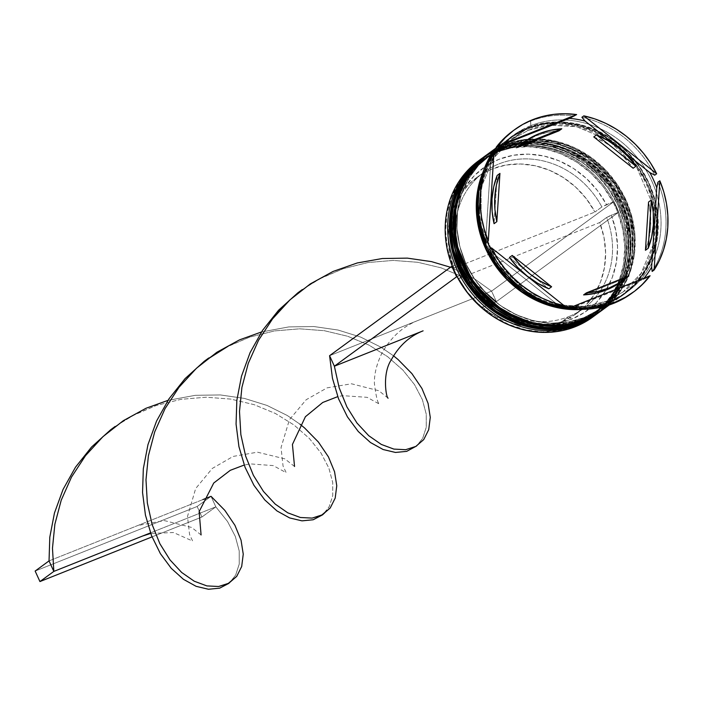 <?xml version="1.0" encoding="UTF-8"?>
<svg xmlns="http://www.w3.org/2000/svg" width="703" height="703" viewBox="0 0 703 703"><rect width="100%" height="100%" fill="white"/><g stroke="black" fill="none" stroke-linecap="round" stroke-linejoin="round"><path stroke-width="0.53" stroke-dasharray="3.52 2.64" d="M596.891 314.004A96.75 86.662 53.8 0 0 615.547 193.949A96.75 86.662 53.8 0 0 499.719 148.43A2.32 1.002 -111.7 0 0 499.842 151.136C475.149 156.918 431.985 204.432 459.744 268.142C489.666 330.99 556.205 334.777 577.769 322.123L592.436 314.338L605.055 303.555L615.116 290.207L622.252 274.803L626.18 257.931L626.751 240.233L623.939 222.403L617.858 205.118L608.736 189.045L596.935 174.801L582.892 162.938L567.154 153.895L550.326 148.043L533.059 145.591L516.011 146.637L499.842 151.136L485.167 158.931L472.557 169.704L462.486 183.052L455.351 198.457L451.423 215.329L450.851 233.027L453.663 250.857L459.744 268.142L468.866 284.214L480.676 298.459L494.719 310.322L510.448 319.364L527.276 325.217L544.544 327.677L561.592 326.631L577.769 322.123A2.32 1.002 -111.7 0 0 579.448 323.67A2.32 1.002 68.3 0 1 577.769 322.123C602.453 316.341 645.618 268.827 617.858 205.118C587.945 142.27 521.398 138.482 499.842 151.136A2.32 1.002 68.3 0 1 499.719 148.43L521.125 143.148L549.14 144.721L581.443 158.245L610.881 186.673L627.867 225.768L627.972 264.864L615.187 295.049L596.75 314.109M579.834 323.415A2.32 1.002 -111.7 0 0 579.711 320.7C558.147 333.354 491.608 329.566 461.695 266.718C433.936 203.009 477.1 155.495 501.784 149.713L517.962 145.213L535.009 144.168L552.277 146.619L569.096 152.472L584.834 161.514L598.877 173.377L610.687 187.622L619.809 203.703L625.89 220.979L628.693 238.818L628.13 256.507L624.202 273.379L617.067 288.784L606.997 302.132L594.386 312.914L579.711 320.7L563.534 325.208L546.495 326.254L529.218 323.802L512.399 317.941L496.661 308.907L482.618 297.035L470.808 282.791L461.695 266.718L455.614 249.433L452.802 231.603L453.373 213.905L457.301 197.033L464.428 181.629L474.499 168.281L487.109 157.507L501.784 149.713A2.32 1.002 -111.7 0 0 500.105 148.166A2.32 1.002 -111.7 0 0 500 148.219L483.189 157.446A96.75 86.662 -126.2 0 1 500 148.219L500 148.219A96.75 86.662 -126.2 0 1 615.872 193.826A96.75 86.662 -126.2 0 1 597.032 313.907L615.459 294.847L628.245 264.662L628.139 225.566L611.153 186.471L581.724 158.043L549.421 144.519L521.406 142.946L500 148.219A2.32 1.002 68.3 0 1 500.105 148.166A2.32 1.002 68.3 0 1 501.784 149.713C523.348 137.059 589.887 140.855 619.809 203.703C647.56 267.404 604.404 314.918 579.711 320.7A2.32 1.002 68.3 0 1 580.072 323.037M482.522 157.929L499.719 148.43A96.75 86.662 53.8 0 0 482.662 157.832M601.056 310.963A96.75 86.662 53.8 0 0 619.712 190.9A96.75 86.662 53.8 0 0 503.884 145.38A2.32 1.002 -111.7 0 0 504.007 148.087C479.314 153.869 436.159 201.383 463.918 265.093C493.831 327.941 560.37 331.728 581.935 319.074L596.61 311.288L609.22 300.506L619.29 287.158L626.426 271.753L630.345 254.881L630.916 237.192L628.113 219.362L622.023 202.077L612.911 185.996L601.1 171.752L587.058 159.889L571.319 150.846L554.5 144.994L537.233 142.542L520.185 143.588L504.007 148.087L489.332 155.881L476.722 166.655L466.651 180.003L459.516 195.408L455.588 212.28L455.026 229.978L457.829 247.808L463.918 265.093L473.031 281.165L484.842 295.409L498.884 307.281L514.622 316.315L531.442 322.176L548.709 324.628L565.757 323.582L581.935 319.074A2.32 1.002 -111.7 0 0 583.613 320.63A2.32 1.002 68.3 0 1 581.935 319.074C606.619 313.292 649.783 265.778 622.023 202.077C592.111 139.229 525.572 135.433 504.007 148.087A2.32 1.002 68.3 0 1 503.884 145.38L525.29 140.099L553.314 141.672L585.608 155.196L615.046 183.624L632.032 222.719L632.138 261.824L619.352 292L600.924 311.06M505.949 146.663C527.514 134.018 594.053 137.806 623.974 200.654C651.734 264.363 608.57 311.877 583.877 317.651A2.32 1.002 68.3 0 1 584 320.366A2.32 1.002 -111.7 0 0 583.877 317.651L567.708 322.159L550.66 323.204L533.392 320.753L516.564 314.891L500.826 305.858L486.784 293.986L474.982 279.741L465.861 263.669L459.78 246.384L456.968 228.554L457.539 210.865L461.467 193.984L468.602 178.58L478.664 165.231L491.283 154.458L505.949 146.663L522.127 142.164L539.175 141.118L556.442 143.57L573.27 149.431L589 158.465L603.042 170.337L614.853 184.581L623.974 200.654L630.055 217.939L632.867 235.769L632.296 253.458L628.368 270.33L621.232 285.743L611.162 299.091L598.552 309.865L583.877 317.651C562.321 330.305 495.773 326.517 465.861 263.669C438.101 199.96 481.265 152.446 505.949 146.663A2.32 1.002 -111.7 0 0 504.271 145.117A2.32 1.002 68.3 0 1 505.949 146.663A94.422 84.58 -126.2 0 1 619.053 191.172A94.422 84.58 -126.2 0 1 600.661 308.371A94.422 84.58 -126.2 0 1 583.877 317.651L581.935 319.074L582.031 321.236L581.935 319.074A94.422 84.58 53.8 0 0 598.719 309.795A94.422 84.58 53.8 0 0 617.111 192.596A94.422 84.58 53.8 0 0 504.007 148.087A94.422 84.58 -126.2 0 1 622.023 202.077A94.422 84.58 -126.2 0 1 581.935 319.074L583.877 317.651L567.708 322.159L550.66 323.204L533.392 320.753L516.564 314.891L500.826 305.858L486.784 293.986L474.982 279.741L465.861 263.669L459.78 246.384L456.968 228.554L457.539 210.865L461.467 193.984L468.602 178.58L478.664 165.231L491.283 154.458L505.949 146.663L522.127 142.164L539.175 141.118L556.442 143.57L573.27 149.431L589 158.465L603.042 170.337L614.853 184.581L623.974 200.654L630.055 217.939L632.867 235.769L632.296 253.458L628.368 270.33L621.232 285.743L611.162 299.091L598.552 309.865L583.877 317.651A94.422 84.58 -126.2 0 1 470.782 273.142A94.422 84.58 -126.2 0 1 489.165 155.943A94.422 84.58 -126.2 0 1 505.949 146.663L504.007 148.087L505.949 146.663M601.197 310.858L619.624 291.798L632.41 261.613L632.305 222.517L615.327 183.421L585.889 154.994L553.586 141.47L525.572 139.897L504.165 145.178A2.32 1.002 68.3 0 1 504.271 145.117A2.32 1.002 -111.7 0 0 504.165 145.178A96.75 86.662 -126.2 0 1 620.046 190.777A96.75 86.662 -126.2 0 1 601.197 310.858C640.169 284.065 645.714 220.575 612.884 179.678C587.313 145.126 540.141 130.055 504.262 145.117L486.968 154.686M486.687 154.888L503.884 145.38A96.75 86.662 53.8 0 0 486.828 154.783M487.355 154.396A96.75 86.662 -126.2 0 1 504.165 145.178L487.355 154.396M607.726 302.545C632.928 296.64 676.971 248.159 648.649 183.14C618.113 119.009 550.212 115.143 528.208 128.051A1.933 0.835 68.3 0 1 528.313 130.31L549.21 125.16L576.557 126.698L608.077 139.897L636.804 167.639L653.386 205.803L653.482 243.959L641.004 273.423L623.025 292.017L606.232 301.297A1.933 0.835 68.3 0 1 606.329 301.253A1.933 0.835 68.3 0 1 607.726 302.545A1.933 0.835 -111.7 0 0 606.329 301.253A1.933 0.835 -111.7 0 0 606.232 301.297L585.344 306.446L557.997 304.917L526.468 291.71L497.742 263.968L481.168 225.812L481.063 187.648L493.541 158.193L511.529 139.589L528.313 130.31A1.933 0.835 -111.7 0 0 528.208 128.051C503.014 133.948 458.962 182.437 487.293 247.456C517.821 311.587 585.731 315.454 607.726 302.545L591.223 307.141L573.833 308.204L556.205 305.7L539.034 299.724L522.979 290.506L508.647 278.388L496.599 263.853L487.293 247.456L481.089 229.811L478.216 211.621L478.805 193.562L482.812 176.339L490.088 160.618L500.36 146.997L513.234 136.004L528.208 128.051L544.711 123.456L562.11 122.392L579.729 124.888L596.9 130.872L612.963 140.09L627.287 152.2L639.335 166.743L648.649 183.14L654.853 200.786L657.718 218.976L657.138 237.034L653.131 254.249L645.846 269.978L635.574 283.599L622.7 294.592L607.726 302.545M592.585 317.158A96.75 86.662 53.8 0 0 611.434 197.077A96.75 86.662 53.8 0 0 495.553 151.47L495.589 152.375A95.977 85.968 53.8 0 0 452.591 265.98L447.556 248.871L445.632 231.41L446.888 214.23L451.282 197.947L458.664 183.132L468.76 170.302L481.221 159.933L495.589 152.375L511.38 147.911L528.006 146.69L544.887 148.764L561.433 154.045L577.04 162.358L591.161 173.413L603.288 186.796L613.007 202.051L606.513 204.635L597.55 190.706L586.39 178.483L573.42 168.404L559.105 160.829L543.946 156.022L528.471 154.15L513.243 155.284L498.787 159.388L485.615 166.303L474.191 175.794L464.92 187.516L458.128 201.076L454.059 215.979L452.846 231.709L454.542 247.702L459.085 263.397L452.591 265.98A95.977 85.968 53.8 0 0 457.381 276.49A95.977 85.968 53.8 0 0 574.79 326.166L559.008 330.63L542.382 331.851L525.493 329.786L508.954 324.496L493.348 316.183L479.226 305.137L467.1 291.745L457.381 276.49L463.875 273.906L472.838 287.843L483.998 300.058L496.968 310.137L511.283 317.712L526.442 322.519L541.908 324.391L557.145 323.257L571.601 319.162A88.235 79.035 -126.2 0 1 463.875 273.906L465.738 273.625A84.36 75.564 53.8 0 0 568.613 316.666A84.36 75.564 -126.2 0 1 465.738 273.625L458.787 278.704A84.36 75.564 53.8 0 0 561.671 321.746L568.613 316.666L571.601 319.162L584.773 312.246L596.197 302.756L605.468 291.024L612.26 277.465L616.329 262.562L617.542 246.832L615.846 230.848L611.302 215.144L617.796 212.561L622.832 229.679L624.756 247.131L623.499 264.31L619.106 280.594L611.724 295.418L601.627 308.239L589.167 318.608L574.79 326.166L575.388 326.667L574.79 326.166A95.977 85.968 53.8 0 0 617.796 212.561A95.977 85.968 53.8 0 0 613.007 202.051A95.977 85.968 53.8 0 0 495.589 152.375L495.553 151.47A96.75 86.662 -126.2 0 1 610.995 196.33A96.75 86.662 -126.2 0 1 593.833 316.227M498.049 149.642L499.842 151.136A94.422 84.58 -126.2 0 1 617.858 205.118A94.422 84.58 -126.2 0 1 577.769 322.123L577.866 324.285L577.769 322.123A94.422 84.58 53.8 0 0 594.553 312.844A94.422 84.58 53.8 0 0 612.946 195.645A94.422 84.58 53.8 0 0 499.842 151.136L501.784 149.713A94.422 84.58 -126.2 0 1 614.888 194.221A94.422 84.58 -126.2 0 1 596.495 311.42A94.422 84.58 -126.2 0 1 579.711 320.7L577.769 322.123L579.711 320.7L563.534 325.208L546.495 326.254L529.218 323.802L512.399 317.941L496.661 308.907L482.618 297.035L470.808 282.791L461.695 266.718L455.614 249.433L452.802 231.603L453.373 213.905L457.301 197.033L464.428 181.629L474.499 168.281L487.109 157.507L501.784 149.713L517.962 145.213L535.009 144.168L552.277 146.619L569.096 152.472L584.834 161.514L598.877 173.377L610.687 187.622L619.809 203.703L625.89 220.979L628.693 238.818L628.13 256.507L624.202 273.379L617.067 288.784L606.997 302.132L594.386 312.914L579.711 320.7A94.422 84.58 -126.2 0 1 466.607 276.191A94.422 84.58 -126.2 0 1 485 158.992A94.422 84.58 -126.2 0 1 501.784 149.713L499.842 151.136A94.422 84.58 53.8 0 0 483.058 160.416A94.422 84.58 53.8 0 0 464.665 277.615A94.422 84.58 53.8 0 0 577.769 322.123A94.422 84.58 -126.2 0 1 459.744 268.142A94.422 84.58 -126.2 0 1 499.842 151.136L498.049 149.642A96.75 86.662 -126.2 0 1 613.64 194.749A96.75 86.662 -126.2 0 1 595.916 314.716A96.75 86.662 53.8 0 0 613.64 194.749A96.75 86.662 53.8 0 0 498.049 149.642L495.553 151.47L498.049 149.642A96.75 86.662 53.8 0 0 481.687 158.553A96.75 86.662 -126.2 0 1 498.049 149.642M502.214 146.593L504.007 148.087A94.422 84.58 53.8 0 0 487.223 157.367A94.422 84.58 53.8 0 0 468.831 274.565A94.422 84.58 53.8 0 0 581.935 319.074A94.422 84.58 -126.2 0 1 463.918 265.093A94.422 84.58 -126.2 0 1 504.007 148.087L502.214 146.593A96.75 86.662 -126.2 0 1 617.805 191.708A96.75 86.662 -126.2 0 1 600.081 311.666A96.75 86.662 53.8 0 0 617.805 191.708A96.75 86.662 53.8 0 0 502.214 146.593L500.826 147.612L502.214 146.593A96.75 86.662 53.8 0 0 485.852 155.504A96.75 86.662 -126.2 0 1 502.214 146.593M513.708 130.336A100.617 90.125 -126.2 0 1 530.616 121.153L530.827 125.67A96.75 86.662 53.8 0 0 489.745 245.549A96.75 86.662 53.8 0 0 610.67 300.858A96.75 86.662 -126.2 0 1 494.789 255.259A96.75 86.662 -126.2 0 1 513.629 135.178A96.75 86.662 -126.2 0 1 530.827 125.67L528.05 127.7L544.623 123.087L562.084 122.014L579.782 124.528L597.014 130.53L613.139 139.792L627.524 151.953L639.625 166.549L648.966 183.017L655.205 200.724L658.078 218.993L657.498 237.122L653.474 254.407L646.162 270.198L635.846 283.871L622.928 294.909L607.893 302.896L591.32 307.51L569.817 308.318A96.75 86.662 53.8 0 0 607.893 302.896L610.67 300.858L607.893 302.896A96.75 86.662 53.8 0 0 625.09 293.388A96.75 86.662 53.8 0 0 643.93 173.307A96.75 86.662 53.8 0 0 528.05 127.7L530.827 125.67A96.75 86.662 -126.2 0 1 646.707 171.277A96.75 86.662 -126.2 0 1 627.867 291.35A96.75 86.662 -126.2 0 1 610.67 300.858L613.649 303.344L610.67 300.858A96.75 86.662 53.8 0 0 651.751 180.979A96.75 86.662 53.8 0 0 530.827 125.67L530.616 121.153A100.617 90.125 -126.2 0 1 574.694 116.004A100.617 90.125 53.8 0 0 530.616 121.153A100.617 90.125 53.8 0 0 512.733 131.039M648.148 277.184A100.617 90.125 -126.2 0 1 632.498 292.747A100.617 90.125 53.8 0 0 648.148 277.184L650.09 275.761L642.946 279.53L648.148 277.184M644.097 278.151A98.297 88.042 -126.2 0 1 642.946 279.53A98.297 88.042 53.8 0 0 644.097 278.151M657.911 182.2A100.617 90.125 -126.2 0 1 652.156 271.437A100.617 90.125 53.8 0 0 657.911 182.2M581.899 117.269A100.617 90.125 -126.2 0 1 654.713 175.196A100.617 90.125 53.8 0 0 581.899 117.269M597.866 313.292A96.75 86.662 53.8 0 0 616.707 193.22A96.75 86.662 53.8 0 0 500.826 147.612A96.75 86.662 53.8 0 0 483.629 157.121M602.032 310.251A96.75 86.662 53.8 0 0 620.872 190.17A96.75 86.662 53.8 0 0 504.991 144.563L526.661 128.719A96.75 86.662 -126.2 0 1 642.542 174.318A96.75 86.662 -126.2 0 1 623.702 294.399A96.75 86.662 -126.2 0 1 606.496 303.907L602.357 306.939L606.496 303.907L589.931 308.52L583.736 309.32M606.232 301.297A1.933 0.835 -111.7 0 0 606.337 303.555L578.288 309.267L589.835 308.151L606.337 303.555A1.933 0.835 68.3 0 1 606.232 301.297L623.025 292.017L641.004 273.423L653.482 243.959L653.386 205.803L636.804 167.639L608.077 139.897L576.557 126.698L549.21 125.16L528.313 130.31L511.529 139.589L493.541 158.193L481.063 187.648L481.168 225.812L497.742 263.968L526.468 291.71L557.997 304.917L585.344 306.446L606.232 301.297M481.537 177.007L502.302 144.677L526.819 129.071A1.933 0.835 -111.7 0 0 528.225 130.363A1.933 0.835 -111.7 0 0 528.313 130.31A1.933 0.835 68.3 0 1 528.225 130.363A1.933 0.835 68.3 0 1 526.819 129.071C548.823 116.153 616.724 120.02 647.261 184.16C675.583 249.17 631.54 297.659 606.337 303.555L621.311 295.611L634.185 284.61L644.458 270.989L651.743 255.268L655.75 238.045L656.33 219.995L653.465 201.796L647.261 184.16L637.946 167.753L625.898 153.219L611.575 141.11L595.511 131.883L578.341 125.907L560.722 123.403L543.322 124.475L526.819 129.071L511.846 137.015L498.972 148.017L488.699 161.637L481.423 177.358M521.213 144.01L525.826 140.943L536.169 135.776L547.321 132.375L559.017 130.811A85.142 76.258 53.8 0 0 536.169 135.776L538.955 133.746L536.169 135.776A85.142 76.258 53.8 0 0 521.037 144.141M611.302 215.144A88.235 79.035 -126.2 0 1 571.601 319.162L568.613 316.666A84.36 75.564 53.8 0 0 606.663 217.455L617.796 212.561A95.977 85.968 53.8 0 0 613.007 202.051L613.798 201.735L618.587 212.244L496.371 301.64L481.423 307.598L496.371 301.64L618.587 212.244L613.798 201.735L491.582 291.13L329.584 355.692L491.582 291.13L496.371 301.64L481.028 288.177L462.433 276.683L441.132 267.852L417.784 262.289L393.144 260.418L367.994 262.527L343.187 268.722L321.658 277.817L302.255 289.592L319.514 278.933L343.187 268.722L367.994 262.527L393.144 260.418L417.784 262.289L441.132 267.852L462.433 276.683L481.028 288.177L496.371 301.64L491.582 291.13L474.323 278.696L450.491 267.254L474.323 278.696L491.582 291.13L613.798 201.735L601.873 206.946A84.36 75.564 53.8 0 0 498.998 163.904A84.36 75.564 53.8 0 0 460.948 263.115L459.085 263.397A88.235 79.035 -126.2 0 1 498.787 159.388A88.235 79.035 -126.2 0 1 606.513 204.635L601.873 206.946L594.931 212.025A84.36 75.564 53.8 0 0 477.056 177.27A84.36 75.564 53.8 0 0 453.997 268.195L460.948 263.115A84.36 75.564 -126.2 0 1 483.998 172.191A84.36 75.564 -126.2 0 1 601.873 206.946L594.931 212.025L586.346 198.756L575.669 187.112L563.279 177.525L549.605 170.319L535.141 165.75L520.378 163.984L505.844 165.073L492.047 168.984L479.481 175.583L468.576 184.625L459.718 195.812L453.215 208.738L449.305 222.948L448.127 237.948L449.709 253.212L453.997 268.195L594.931 212.025L453.997 268.195L460.948 263.115L452.591 265.98A95.977 85.968 53.8 0 0 457.381 276.49L465.738 273.625L458.787 278.704L467.372 291.982L478.049 303.617L490.439 313.204L504.113 320.41L518.586 324.979L533.34 326.754L547.874 325.665L561.671 321.746A84.36 75.564 53.8 0 0 576.662 313.459A84.36 75.564 53.8 0 0 599.721 222.535L606.663 217.455A84.36 75.564 -126.2 0 1 583.613 308.38A84.36 75.564 -126.2 0 1 568.613 316.666L561.671 321.746L574.237 315.155L585.151 306.104L594.009 294.917L600.503 282L604.413 267.781L605.599 252.781L604.018 237.526L599.721 222.535L458.787 278.704L599.721 222.535L606.663 217.455L611.302 215.144M645.442 250.294A85.142 76.258 53.8 0 0 648.553 202.033L650.477 214.433L650.6 226.797L648.904 238.844L645.442 250.294M621.566 281.578A85.142 76.258 53.8 0 0 626.083 277.975L621.742 281.446M528.05 127.7A96.75 86.662 53.8 0 0 510.853 137.208A96.75 86.662 53.8 0 0 478.989 189.819L482.469 176.189L489.78 160.398L500.088 146.725L513.014 135.679L528.05 127.7M483.137 171.796L488.392 161.418L493.945 153.289A96.75 86.662 -126.2 0 0 483.137 171.804M496.336 150.372L511.626 136.698L526.661 128.719L543.234 124.106L560.695 123.034L578.393 125.547L595.626 131.549L611.751 140.802L626.136 152.964L638.236 167.56L647.577 184.028L653.816 201.735L656.69 220.013L656.11 238.132L652.085 255.426L644.774 271.209L634.457 284.882L621.531 295.928L606.496 303.907A96.75 86.662 -126.2 0 1 583.718 309.32M496.327 150.38A96.75 86.662 -126.2 0 1 509.464 138.227A96.75 86.662 -126.2 0 1 526.661 128.719L504.991 144.563A96.75 86.662 53.8 0 0 487.794 154.071M599.87 311.772L612.796 300.735L623.104 287.061L630.415 271.27L634.44 253.985L635.029 235.856L632.146 217.587L625.916 199.88L616.575 183.413L604.475 168.817L590.089 156.655L573.964 147.393L556.723 141.391L539.034 138.878L521.564 139.95L504.991 144.563L487.961 153.948M598.06 313.16L608.622 303.784L618.939 290.102L626.25 274.319L630.275 257.034L630.863 238.906L627.981 220.637L621.751 202.921L612.401 186.453L600.309 171.857L585.915 159.704L569.799 150.442L552.558 144.44L534.869 141.927L517.399 142.999L500.826 147.612L483.796 156.997M479.613 160.082A96.75 86.662 -126.2 0 1 495.553 151.47A96.75 86.662 53.8 0 0 478.356 160.978M490.958 158.623A98.297 88.042 -126.2 0 1 493.919 153.825A98.297 88.042 53.8 0 0 490.958 158.623L485.843 237.948L486.362 242.298L485.843 237.948A98.297 88.042 53.8 0 0 487.267 241.63A98.297 88.042 -126.2 0 1 485.843 237.948L490.958 158.623L492.109 153.061L490.958 158.623M492.768 253.133A98.297 88.042 -126.2 0 1 490.43 248.66A98.297 88.042 53.8 0 0 492.768 253.133L557.497 304.619L562.374 307.229L557.497 304.619A98.297 88.042 53.8 0 0 563.929 306.086A98.297 88.042 -126.2 0 1 557.497 304.619L492.768 253.133L489.552 249.301L492.768 253.133M573.112 307.36A98.297 88.042 -126.2 0 1 571.354 307.193A98.297 88.042 53.8 0 0 573.112 307.36L642.946 279.53L573.112 307.36M583.587 294.909L626.083 277.975L583.587 294.909M509.455 257.474L548.832 288.801L509.455 257.474M497.17 175.425L494.06 223.686L497.17 175.425M593.771 136.918L605.002 142.516L615.468 149.713L624.923 158.36L633.148 168.245A85.142 76.258 53.8 0 0 593.771 136.918M208.738 357.994L226.006 347.335L249.67 337.124L274.486 330.928L299.627 328.819L324.276 330.691L347.616 336.254L368.917 345.076L387.511 356.579L402.854 370.042L414.559 384.682L422.38 399.673L426.238 414.146L426.255 427.275L422.696 438.294L416.633 445.957L422.696 438.294L426.255 427.275L426.238 414.146L422.38 399.673L414.559 384.682L402.854 370.042L387.511 356.579L368.917 345.076L347.616 336.254L324.276 330.691L299.627 328.819L274.486 330.928L249.67 337.124L228.141 346.219C226.603 346.641 220.654 350.252 210.302 357.062L197.894 366.975L191.673 372.88M229.6 582.761L235.663 575.089L239.231 564.078L239.213 550.95L235.347 536.477L227.526 521.485L215.83 506.845L211.041 496.327L197.148 506.485L211.041 496.327L215.83 506.845L227.526 521.485L235.347 536.477L239.213 550.95L239.231 564.078L235.663 575.089L229.6 582.761M261.481 331.974L288.81 326.913L313.846 326.535L338.029 330.032L360.586 337.053L380.806 347.097L393.531 355.823L380.806 347.097L360.586 337.053L338.029 330.032L313.846 326.535L288.81 326.913L261.481 331.974M202.886 499.578L49.034 560.897L202.886 499.578M324.478 513.085L329.18 506.687L332.739 495.677L332.73 482.548L328.863 468.075L321.043 453.084L309.346 438.444L293.995 424.981L275.409 413.478L254.108 404.656L230.76 399.084L206.111 397.221L180.97 399.33L156.154 405.526L134.624 414.621L115.222 426.396L132.489 415.737L156.154 405.526L180.97 399.33L206.111 397.221L230.76 399.084L254.108 404.656L275.409 413.478L293.995 424.981L309.346 438.444L321.043 453.084L328.863 468.075L332.73 482.548L332.739 495.677L329.18 506.687L323.116 514.359M167.973 400.376L195.302 395.314L220.329 394.937L244.521 398.434L267.078 405.455L287.29 415.499L300.014 424.225L287.29 415.499L267.078 405.455L244.521 398.434L220.329 394.937L195.302 395.314L167.973 400.376M142.551 536.046L215.83 506.845L201.937 517.004L215.83 506.845L150.495 532.883M35.15 571.056L197.148 506.485L201.937 517.004L152.033 536.89L201.937 517.004L197.148 506.485L35.15 571.056M597.032 313.907C636.004 287.114 641.54 223.624 608.719 182.727C583.147 148.175 535.976 133.104 500.097 148.166L482.794 157.727M623.025 292.017L606.32 301.253C570.669 316.315 523.129 300.313 498.532 264.732C468.426 224.6 474.762 164.88 511.529 139.589L528.234 130.354C563.885 115.301 611.417 131.303 636.022 166.883C666.128 207.016 659.792 266.727 623.025 292.017M596.495 311.42L594.553 312.844M600.661 308.371L598.719 309.795M623.702 294.399L609.273 304.953M627.867 291.35L625.09 293.388M583.613 308.38L576.662 313.459M513.629 135.178L510.853 137.208M509.464 138.227L497.724 146.813M489.165 155.943L487.223 157.367M485 158.992L483.058 160.416M483.998 172.191L477.056 177.27M417.986 444.683L414.99 446.88M230.962 581.486L227.957 583.675M388.109 398.17L378.838 390.719L351.482 383.785L327.115 387.854L306.183 399.726L289.425 419.709L281.033 447.583L283.054 466.019L286.165 472.653L273.186 465.588L250.312 463.901L244.213 465.043M201.084 534.965L191.708 527.461L164.335 520.589L137.762 525.536M321.658 277.817C320.12 278.239 314.171 281.85 303.81 288.661L291.411 298.573L285.181 304.487M134.624 414.621L116.786 425.464L104.387 435.377L98.156 441.282M418.311 320.331C402.863 326.359 390.675 337.44 381.729 353.574C376.509 364.479 374.084 374.55 374.435 383.785C376.087 397.002 377.836 403.821 379.682 404.251L367.151 397.327L342.669 395.666L337.721 396.641M294.539 466.484L284.812 458.839L257.43 452.178L233.141 456.423L212.288 468.435L195.662 488.559L187.49 516.485L189.582 534.552L192.648 541.055L173.492 532.531L150.697 533.445"/><path stroke-width="1.05" d="M580.072 323.037A2.32 1.002 68.3 0 1 579.834 323.415L596.75 314.109L579.553 323.617A2.32 1.002 68.3 0 1 579.448 323.67A2.32 1.002 -111.7 0 0 579.553 323.617A96.75 86.662 53.8 0 0 596.75 314.109A96.75 86.662 53.8 0 0 596.891 314.004M579.834 323.415L579.834 323.415A96.75 86.662 -126.2 0 1 463.954 277.808A96.75 86.662 -126.2 0 1 482.794 157.727A96.75 86.662 -126.2 0 1 483.189 157.446L464.367 176.787L451.581 206.972L451.686 246.068L468.673 285.163L498.111 313.591L530.405 327.115L558.428 328.688L579.834 323.415A96.75 86.662 -126.2 0 0 597.032 313.907L597.436 313.608M482.662 157.832A96.75 86.662 53.8 0 0 482.522 157.929A96.75 86.662 53.8 0 0 463.672 278.01A96.75 86.662 53.8 0 0 579.553 323.617L558.147 328.89L530.132 327.317L497.829 313.793L468.4 285.365L451.414 246.27L451.308 207.174L464.094 176.989L483.189 157.446M601.601 310.559L601.197 310.858A96.75 86.662 -126.2 0 1 584 320.366L600.924 311.06L583.727 320.568A2.32 1.002 68.3 0 1 583.613 320.63A2.32 1.002 -111.7 0 0 583.727 320.568A96.75 86.662 53.8 0 0 600.924 311.06A96.75 86.662 53.8 0 0 601.056 310.963M584 320.366L584 320.366A96.75 86.662 -126.2 0 1 468.119 274.759A96.75 86.662 -126.2 0 1 486.968 154.686A96.75 86.662 -126.2 0 1 487.355 154.396L468.532 173.738L455.746 203.923L455.852 243.018L472.838 282.123L502.276 310.541L534.579 324.065L562.593 325.647L584 320.366M486.828 154.783A96.75 86.662 53.8 0 0 486.687 154.888A96.75 86.662 53.8 0 0 467.846 274.961A96.75 86.662 53.8 0 0 583.727 320.568L562.312 325.849L534.298 324.276L501.995 310.744L472.565 282.325L455.579 243.22L455.474 204.125L468.26 173.94L487.355 154.396M593.833 316.227A96.75 86.662 -126.2 0 1 575.388 326.667A96.75 86.662 53.8 0 0 592.585 317.158L595.09 315.331A96.75 86.662 -126.2 0 1 577.892 324.839A96.75 86.662 53.8 0 0 595.916 314.716A96.75 86.662 -126.2 0 1 595.09 315.331M577.866 324.285L575.388 326.667L577.892 324.839A96.75 86.662 -126.2 0 1 462.012 279.232A96.75 86.662 -126.2 0 1 480.852 159.15A96.75 86.662 -126.2 0 1 481.687 158.553A96.75 86.662 53.8 0 0 461.722 278.74A96.75 86.662 53.8 0 0 577.892 324.839L577.866 324.285M485.017 156.101A96.75 86.662 -126.2 0 1 485.852 155.504A96.75 86.662 53.8 0 0 465.887 275.69A96.75 86.662 53.8 0 0 582.058 321.789A96.75 86.662 -126.2 0 1 466.177 276.182A96.75 86.662 -126.2 0 1 485.017 156.101L483.629 157.121A96.75 86.662 53.8 0 0 464.788 277.202A96.75 86.662 53.8 0 0 580.669 322.8L582.031 321.236L582.058 321.789A96.75 86.662 53.8 0 0 600.081 311.666A96.75 86.662 -126.2 0 1 599.255 312.281A96.75 86.662 -126.2 0 1 582.058 321.789L580.669 322.8A96.75 86.662 53.8 0 0 597.866 313.292L599.255 312.281M632.498 292.747A100.617 90.125 -126.2 0 1 613.649 303.344L615.6 301.93A100.617 90.125 -126.2 0 1 571.521 307.07L569.579 308.494A100.617 90.125 53.8 0 0 613.649 303.344A100.617 90.125 53.8 0 0 631.54 293.459A100.617 90.125 53.8 0 0 632.498 292.747M651.646 267.096A98.297 88.042 -126.2 0 1 644.097 278.151A98.297 88.042 53.8 0 0 651.646 267.096L656.76 187.771L657.911 182.2L659.853 180.785L654.106 270.022L659.467 260.268L663.57 249.802L666.356 238.756L667.788 227.297L667.85 215.601L666.532 203.835L663.852 192.174L659.853 180.785A100.617 90.125 -126.2 0 1 654.106 270.022L652.156 271.437L651.646 267.096L656.76 187.771L657.911 182.2L659.853 180.785L654.106 270.022L652.156 271.437L651.646 267.096M649.836 172.587A98.297 88.042 -126.2 0 1 656.76 187.771A98.297 88.042 53.8 0 0 649.836 172.587L585.116 121.101L581.899 117.269L583.841 115.854L656.664 173.773L650.644 163.193L643.5 153.307L635.336 144.264L626.276 136.197L616.443 129.238L605.995 123.464L595.072 118.983L583.841 115.854A100.617 90.125 -126.2 0 1 656.664 173.773L654.713 175.196L649.836 172.587L585.116 121.101L581.899 117.269L583.841 115.854L656.664 173.773L654.713 175.196L649.836 172.587M514.675 129.616L512.733 131.039A100.617 90.125 53.8 0 0 496.125 147.322L498.075 145.899L576.636 114.58L569.5 118.35A98.297 88.042 -126.2 0 1 585.116 121.101A98.297 88.042 53.8 0 0 569.5 118.35L496.125 147.322L498.075 145.899L576.636 114.58L565.265 113.745L554.017 114.334L543.059 116.338L532.566 119.73L522.68 124.457L513.542 130.459L505.299 137.639L498.075 145.899A100.617 90.125 -126.2 0 1 514.675 129.616A100.617 90.125 -126.2 0 1 576.636 114.58L569.5 118.35L496.125 147.322A100.617 90.125 -126.2 0 1 513.708 130.336M497.724 146.813L487.794 154.071A96.75 86.662 53.8 0 0 468.954 274.152A96.75 86.662 53.8 0 0 584.834 319.76L602.357 306.939L584.834 319.76A96.75 86.662 53.8 0 0 602.032 310.251L609.273 304.953M578.288 309.267L540.405 301.947L501.107 272.632L486.573 249.899L478.304 224.477L481.537 177.007L477.407 194.582L476.827 212.631L479.701 230.83L485.905 248.467L495.211 264.873L507.258 279.407L521.591 291.517L537.646 300.743L554.816 306.719L572.444 309.223L578.297 309.267M523.814 142.111L521.037 144.141A85.142 76.258 53.8 0 0 516.52 147.744L519.297 145.714A85.142 76.258 -126.2 0 1 523.814 142.111A85.142 76.258 -126.2 0 1 538.955 133.746A85.142 76.258 -126.2 0 1 561.794 128.781L559.017 130.811L516.52 147.744L521.213 144.01M648.553 202.033L651.33 200.004A85.142 76.258 -126.2 0 1 648.219 248.264L645.442 250.294L648.553 202.033L651.33 200.004L648.219 248.264L651.681 236.814L653.377 224.767L653.254 212.403L651.33 200.004L648.219 248.264L645.442 250.294L648.553 202.033M624.343 279.548A85.142 76.258 -126.2 0 0 628.86 275.936L586.364 292.879L598.06 291.314L609.211 287.914L619.554 282.747L628.86 275.936L586.364 292.879L583.587 294.909A85.142 76.258 53.8 0 0 621.566 281.578L624.343 279.548A85.142 76.258 -126.2 0 1 586.364 292.879L583.587 294.909L595.283 293.344L606.434 289.944L616.777 284.777L621.742 281.446M548.832 288.801L551.609 286.762A85.142 76.258 -126.2 0 1 512.232 255.435L509.455 257.474A85.142 76.258 53.8 0 0 548.832 288.801L537.602 283.204L527.136 276.007L517.68 267.36L509.455 257.474L512.232 255.435L520.457 265.33L529.913 273.977L540.379 281.174L551.609 286.762L512.232 255.435L551.609 286.762L548.832 288.801M494.06 223.686L496.836 221.656A85.142 76.258 -126.2 0 1 499.947 173.395L497.17 175.425A85.142 76.258 53.8 0 0 494.06 223.686L492.126 211.287L492.003 198.923L493.699 186.875L497.17 175.425L499.947 173.395L496.476 184.845L494.789 196.893L494.903 209.257L496.836 221.656L499.947 173.395L496.836 221.656L494.06 223.686M519.297 145.714L561.794 128.781L550.097 130.345L538.955 133.746L528.603 138.904L519.297 145.714L561.794 128.781L559.017 130.811L516.52 147.744L519.297 145.714M650.09 275.761L571.521 307.07L582.901 307.914L594.149 307.325L605.098 305.322L615.6 301.93L625.485 297.193L634.616 291.191L642.858 284.012L650.09 275.761A100.617 90.125 -126.2 0 1 633.482 292.035A100.617 90.125 -126.2 0 1 615.6 301.93L613.649 303.344A100.617 90.125 -126.2 0 1 569.579 308.494L571.521 307.07L650.09 275.761M564.316 305.805L491.502 247.878L497.513 258.467L504.657 268.353L512.821 277.395L521.881 285.453L531.714 292.422L542.162 298.186L553.085 302.668L564.316 305.805A100.617 90.125 -126.2 0 1 491.502 247.878L489.552 249.301A100.617 90.125 53.8 0 0 562.374 307.229L564.316 305.805L491.502 247.878L489.552 249.301A100.617 90.125 -126.2 0 0 562.374 307.229L564.316 305.805M488.304 240.874L494.06 151.637L488.699 161.382L484.595 171.857L481.801 182.903L480.369 194.353L480.307 206.049L481.634 217.816L484.305 229.486L488.304 240.874A100.617 90.125 -126.2 0 1 494.06 151.637L492.109 153.061A100.617 90.125 53.8 0 0 486.362 242.298L488.304 240.874L494.06 151.637L492.109 153.061A100.617 90.125 -126.2 0 0 486.362 242.298L488.304 240.874M478.989 189.819A96.75 86.662 53.8 0 0 569.817 308.318L556.161 306.069L538.92 300.067L522.795 290.805L508.41 278.643L496.309 264.047L486.968 247.579L480.738 229.872L477.855 211.603L478.998 189.81M583.736 309.32L572.462 309.592L554.772 307.079L537.531 301.077L521.406 291.824L507.021 279.662L494.921 265.066L485.58 248.598L479.349 230.892L476.467 212.614L477.056 194.494L481.08 177.2L483.137 171.796A96.75 86.662 -126.2 0 0 496.634 267.474A96.75 86.662 -126.2 0 0 583.718 309.32M496.327 150.38A96.75 86.662 -126.2 0 0 493.945 153.289L496.336 150.372M487.961 153.948L477.038 163.588L466.722 177.261L459.41 193.053L455.386 210.338L454.806 228.466L457.679 246.735L463.918 264.442L473.26 280.91L485.36 295.506L499.745 307.668L515.87 316.93L533.102 322.932L550.8 325.445L568.261 324.373L584.834 319.76L599.87 311.772M483.796 156.997L472.873 166.637L462.556 180.311L455.245 196.093L451.221 213.387L450.641 231.515L453.514 249.785L459.744 267.491L469.094 283.959L481.195 298.555L495.58 310.717L511.696 319.979L528.937 325.972L546.635 328.486L564.096 327.422L580.669 322.8L598.06 313.16M480.852 159.15L478.356 160.978A96.75 86.662 53.8 0 0 459.507 281.059A96.75 86.662 53.8 0 0 575.388 326.667A96.75 86.662 -126.2 0 1 459.077 280.312A96.75 86.662 -126.2 0 1 479.613 160.082M493.919 153.825A98.297 88.042 -126.2 0 1 499.657 146.189A98.297 88.042 53.8 0 0 493.919 153.825M490.43 248.66A98.297 88.042 -126.2 0 1 487.267 241.63A98.297 88.042 53.8 0 0 490.43 248.66M571.354 307.193A98.297 88.042 -126.2 0 1 563.929 306.086A98.297 88.042 53.8 0 0 571.354 307.193M633.148 168.245L593.771 136.918L596.548 134.888A85.142 76.258 -126.2 0 1 635.934 166.216L633.148 168.245L593.771 136.918L596.548 134.888L635.934 166.216L627.7 156.33L618.245 147.683L607.779 140.486L596.548 134.888L635.934 166.216L633.148 168.245M457.055 276.622L456.59 276.815L451.801 266.296L329.584 355.692L451.801 266.296L456.59 276.815L457.055 276.622M423.101 330.841L334.373 366.21L456.59 276.815L334.373 366.21L329.584 355.692L334.373 366.21L339.162 387.757L346.913 406.923L357.001 423.065L368.724 435.684L381.281 444.419L393.865 449.094L405.657 449.7L415.851 446.414L423.742 439.577L428.716 429.682L430.271 417.362L428.074 403.364L421.949 388.495L411.896 373.601L398.065 359.532L393.531 355.823L398.065 359.532L411.896 373.601L421.949 388.495L428.074 403.364L430.271 417.362L428.716 429.682L423.742 439.577L415.851 446.414L405.657 449.7L393.865 449.094L381.281 444.419L368.724 435.684L357.001 423.065L346.913 406.923L339.162 387.757L334.373 366.21L423.101 330.841C409.682 336.104 399.128 345.691 391.43 359.593C381.843 373.838 386.342 398.276 388.109 398.17M329.584 355.692L332.457 378.276L338.582 398.891L347.414 416.835L358.293 431.528L370.472 442.521L383.144 449.533L395.49 452.451L406.686 451.361L416.633 445.957L406.686 451.361L395.49 452.451L383.144 449.533L370.472 442.521L358.293 431.528L347.414 416.835L338.582 398.891L332.457 378.276L329.584 355.692M228.141 346.219L204.239 361.307L185.056 378.645L169.028 398.777L156.576 421.027L147.973 444.621L143.324 468.734L142.551 492.495L145.433 515.079L151.558 535.695L160.381 553.639L171.26 568.332L183.439 579.316L196.119 586.328L208.457 589.255L219.661 588.165L228.95 583.305L219.661 588.165L208.457 589.255L196.119 586.328L183.439 579.316L171.26 568.332L160.381 553.639L151.558 535.695L145.433 515.079L142.551 492.495L143.324 468.734L147.973 444.621L156.576 421.027L169.028 398.777L185.056 378.645L204.239 361.307L208.738 357.994M211.041 496.327L224.863 510.404L234.925 525.299L241.05 540.168L243.247 554.166L241.691 566.486L236.718 576.372L227.957 583.675L218.624 586.504L206.84 585.898L194.256 581.223L181.69 572.488L169.977 559.869L159.88 543.727L152.138 524.561L147.34 503.005L145.987 479.815L148.395 455.799L154.739 431.809L165.012 408.689L179.037 387.256L196.48 368.24L216.84 352.282L239.503 339.874L261.481 331.974L239.503 339.874L216.84 352.282L196.48 368.24L179.037 387.256L165.012 408.689L154.739 431.809L148.395 455.799L145.987 479.815L147.34 503.005L152.138 524.561L159.88 543.727L169.977 559.869L181.69 572.488L194.256 581.223L206.84 585.898L218.624 586.504L228.826 583.218L236.718 576.372L241.691 566.486L243.247 554.166L241.05 540.168L234.925 525.299L224.863 510.404L211.041 496.327L202.886 499.578L211.041 496.327M150.495 532.883L53.832 571.407L39.939 581.566L152.033 536.89L39.939 581.566L53.832 571.407L49.034 560.897L35.15 571.056L49.034 560.897L49.808 537.136L54.456 513.023L63.059 489.429L75.511 467.179L91.548 447.046L110.723 429.709L115.222 426.396L110.723 429.709L91.548 447.046L75.511 467.179L63.059 489.429L54.456 513.023L49.808 537.136L49.034 560.897L53.832 571.407L52.47 548.217L54.878 524.201L61.223 500.211L71.495 477.091L85.52 455.658L102.963 436.642L123.324 420.684L145.987 408.276L167.973 400.376L145.987 408.276L123.324 420.684L102.963 436.642L85.52 455.658L71.495 477.091L61.223 500.211L54.878 524.201L52.47 548.217L53.832 571.407L142.551 536.046L150.697 533.445M323.116 514.359L313.169 519.763L301.974 520.853L289.627 517.926L276.956 510.923L264.776 499.93L253.897 485.237L245.066 467.293L238.941 446.677L236.067 424.094L236.832 400.332L241.489 376.219L250.092 352.625L262.544 330.375L278.573 310.243L297.756 292.905L302.255 289.592L297.756 292.905L278.573 310.243L262.544 330.375L250.092 352.625L241.489 376.219L236.832 400.332L236.067 424.094L238.941 446.677L245.066 467.293L253.897 485.237L264.776 499.93L276.956 510.923L289.627 517.926L301.974 520.853L313.169 519.763L322.466 514.904L324.478 513.085L321.473 515.281L312.141 518.102L300.357 517.496L287.764 512.821L275.207 504.086L263.484 491.467L253.396 475.325L245.655 456.159L240.857 434.603L239.495 411.413L241.911 387.397L248.256 363.407L258.528 340.287L272.553 318.854L285.181 304.487L289.988 299.838L310.348 283.88L333.02 271.472L357.273 262.957L382.327 258.519L407.362 258.133L431.545 261.63L450.491 267.254L431.545 261.63L407.362 258.133L382.327 258.519L357.273 262.957L333.02 271.472L310.348 283.88L289.988 299.838L272.553 318.854L258.528 340.287L248.256 363.407L241.911 387.397L239.495 411.413L240.857 434.603L245.655 456.159L253.396 475.325L263.484 491.467L275.207 504.086L287.764 512.821L300.357 517.496L312.141 518.102L322.334 514.816L330.234 507.97L335.199 498.084L336.763 485.764L334.566 471.766L328.442 456.897L318.38 442.002L304.557 427.934L300.014 424.225L304.557 427.934L318.38 442.002L328.442 456.897L334.566 471.766L336.763 485.764L335.199 498.084L330.234 507.97L321.473 515.281M39.939 581.566L35.15 571.056L39.939 581.566M596.75 314.109L579.457 323.67C543.234 338.899 495.527 323.336 470.105 288.151C438.031 247.219 443.892 184.52 482.522 157.929M600.924 311.06L583.622 320.621C547.4 335.849 499.692 320.296 474.27 285.102C442.196 244.178 448.057 181.471 486.687 154.888M633.482 292.035L631.54 293.459M244.213 465.043L230.294 470.307L213.747 483.014L199.134 511.643L201.084 534.965M337.721 396.641L322.756 402.468L305.41 416.712L292.43 444.454L294.539 466.484"/></g></svg>
